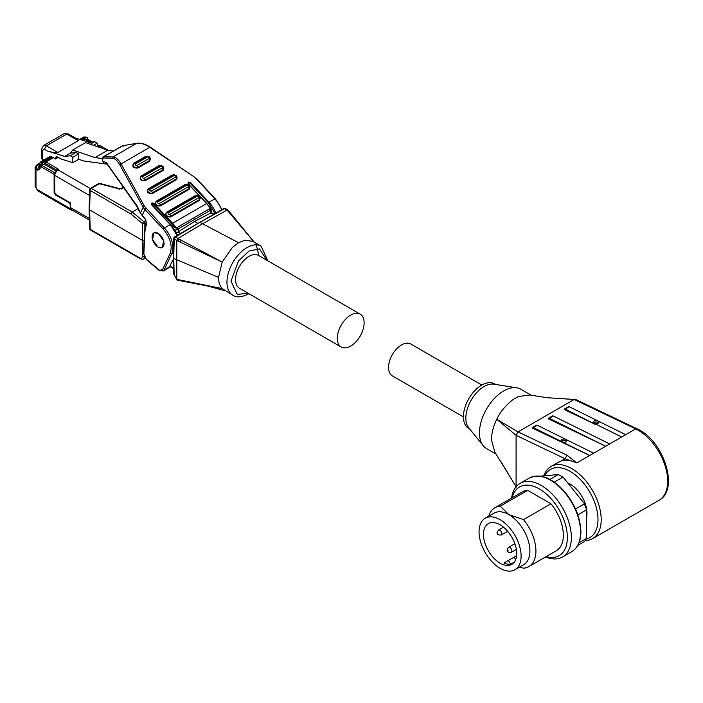 <?xml version="1.0" encoding="UTF-8"?>
<svg xmlns="http://www.w3.org/2000/svg" width="703" height="703" viewBox="0 0 703 703"><rect width="100%" height="100%" fill="white"/><g stroke="black" fill="none" stroke-linecap="round" stroke-linejoin="round"><path stroke-width="1.05" d="M227.957 210.039L225.399 208.563A1.696 0.984 120 0 0 224.582 208.633A1.696 1.002 -119.1 0 0 223.73 208.545L225.408 208.563A1.696 1.696 -0 0 0 223.73 208.545L174.616 236.902A1.696 0.967 59.2 0 1 175.469 236.99A1.696 0.984 120 0 0 174.282 239.029L176.796 240.479L176.796 279.346L222.166 288.564L232.825 295.225A28.313 16.345 120 0 1 228.484 272.536A28.313 16.345 120 0 1 246.981 247.579A28.313 16.345 120 0 1 261.138 246.173L267.834 260.831M173.202 257.737L173.79 238.308L174.616 236.902A1.696 1.696 -0 0 0 173.79 238.308A1.696 0.984 1.7 0 0 174.282 239.029L173.703 257.061L174.186 274.688L176.796 279.302M144.862 256.358L142.463 256.358C142.296 258.159 141.373 258.669 139.712 257.896L90.186 229.31A1.696 0.984 178.3 0 1 89.694 228.642A1.696 1.696 0 0 0 90.538 230.057L140.064 258.651C142.437 259.416 143.64 259.486 143.684 258.88L144.686 257.57M144.862 228.765L144.862 223.545A1.696 0.949 180 0 1 142.463 223.545L130.969 214.028L132.278 212.051L91.372 188.439A1.696 0.967 -120.8 0 0 90.52 188.351L90.52 188.351A1.696 0.967 -120.8 0 0 90.186 189.089M100.072 184.168L99.334 183.676L91.372 188.439A1.696 0.984 120 0 0 90.186 190.478A1.696 0.984 -178.3 0 1 89.694 189.757L89.105 209.186M40.739 161.875A2.83 1.634 60 0 1 40.853 161.795A2.83 1.634 60 0 1 40.888 161.778L42.268 161.936L40.264 165.407L39.438 164.124L39.271 167.604A2.83 1.722 2.7 0 0 40.097 168.887L40.264 165.407L41.108 165.89L41.108 166.822L41.908 165.433L44.307 164.045M360.191 314.153L258.476 255.426A18.972 10.958 120 0 0 248.985 256.367A18.972 10.958 120 0 0 236.595 273.08A18.972 10.958 120 0 0 239.503 288.283L341.219 347.01A18.972 10.958 120 0 0 350.7 346.069A18.972 10.958 120 0 0 363.099 329.356A18.972 10.958 120 0 0 360.191 314.153A18.972 10.958 120 0 0 350.7 315.093A18.972 10.958 120 0 0 338.31 331.807A18.972 10.958 120 0 0 341.219 347.01M261.138 246.173L252.729 241.322L244.846 240.268L238.572 242.72L232.306 247.509L222.166 262.078L218.554 277.404C218.58 282.228 219.784 285.945 222.166 288.564L206.076 285.734M158.078 233.291A8.436 4.868 60 0 1 163.597 240.725A8.436 4.868 60 0 1 162.296 247.491A8.436 4.868 60 0 1 158.078 247.069A8.436 4.868 60 0 1 152.569 239.635A8.436 4.868 60 0 1 153.86 232.869A8.436 4.868 60 0 1 158.078 233.291M158.078 247.122L152.551 239.705L153.834 232.825L158.078 233.247L163.606 240.654L162.331 247.535L158.078 247.122M123.693 146.101L122.173 145.916L103.288 156.822L103.156 157.964C102.155 160.697 102.664 162.006 104.677 161.901L106.179 162.788M258.599 254.284L256.296 244.855M238.572 242.72L202.534 223.765L177.964 238.449L222.166 262.078L176.796 240.479M254.24 242.192L227.104 210.074L202.534 223.765L200.03 222.324L198.826 222.992L175.469 236.99L177.973 238.44M253.133 240.786L254.258 242.201M218.554 277.404L173.703 258.449M176.796 240.444L177.964 238.449L178.518 241.287M227.104 210.074L228.273 210.733L227.104 210.074M176.796 279.346L177.964 279.996L176.796 279.346M203.808 253.449L204.977 252.702M174.186 273.3L174.186 274.688L174.186 273.3M180.776 242.386L180.917 239.978M207.376 254.003L206.322 254.635M197.561 223.203L194.52 221.454L211.023 212.912L213.422 214.301M180.478 233.405L178.008 231.981L194.52 221.454M209.116 209.037L210.83 209.977L210.909 212.983M178.14 231.902L178.272 228.853L210.768 210.092M178.008 231.981L175.671 233.255M178.272 228.853L175.812 230.197L175.724 232.218M193.07 218.299L194.52 219.143M144.528 240.567L142.463 240.408L89.597 209.889L89.597 208.51L90.186 229.31A1.696 0.984 120 0 0 90.538 230.057M145.943 220.443L143.895 221.673A1.696 0.756 129.6 0 0 142.463 223.545L142.463 256.358M89.386 218.51L70.616 207.675L70.616 203.053L55.924 194.564L54.72 192.481L54.72 175.372L89.518 195.46M143.851 253.985L144.88 231.762A1.134 0.685 -177.3 0 1 144.554 231.252L143.517 253.467A1.134 0.685 -177.3 0 0 143.851 253.985L146.329 259.214A1.134 0.492 130.2 0 0 146.4 259.618L143.517 253.467A1.134 0.685 -177.3 0 1 143.623 253.203M146.233 222.728L144.862 223.545A1.696 0.967 59.1 0 0 143.895 221.673L132.278 212.051L137.964 208.668M70.616 207.675A4.534 2.619 120 0 0 70.818 208.844A4.534 2.619 120 0 0 71.557 209.749L89.43 220.065M177.121 235.408L170.425 224.582L177.024 235.461M58.244 157.384L55.484 158.983L52.277 157.129L43.103 162.428L41.108 165.89M72.462 210.267L71.407 210.241L70.818 208.949L37.18 189.52L35.976 187.446L35.976 169.274L35.15 167.446L36.328 165.258L39.57 163.386M123.649 187.622L121.276 189.019L122.463 188.334L118.622 188.773L99.334 183.676A1.696 0.967 -120.8 0 0 98.482 183.597L90.52 188.351A1.696 1.696 0 0 0 89.694 189.757L90.52 188.351M69.087 202.543L55.317 194.907L54.456 192.64M68.815 202.701L70.616 205.056M146.329 259.214L159.563 270.286L162.516 269.732L170.249 253.168C172.604 245.672 170.275 237.649 163.245 229.116L144.915 209.547A11.327 8.577 -155 0 1 143.192 207.2L140.459 213.053L145.038 218.668L146.584 223.22L144.88 231.762M162.859 166.277L163.166 170.39L145.143 180.794C140.662 181.005 139.22 179.458 140.811 176.172L158.834 165.767L161.18 165.495M188.905 185.188L189.212 189.3L160.381 205.953C155.899 206.164 154.458 204.617 156.048 201.33L184.88 184.678L187.235 184.406M199.23 196.207L199.538 200.32L170.697 216.963C166.224 217.174 164.783 215.636 166.374 212.341L195.206 195.698L197.552 195.425M176.181 175.557L176.488 179.669L152.463 193.545C147.982 193.756 146.54 192.218 148.131 188.922L172.156 175.047L174.511 174.775M149.528 156.989L149.836 161.101L137.823 168.043C133.35 168.254 131.9 166.708 133.491 163.421L145.503 156.479L147.858 156.207M170.267 224.582L151.734 204.951C151.11 202.974 151.91 202.508 154.133 203.571L172.569 223.246L206.603 203.589L188.176 183.914L188.193 183.079A1.134 0.861 -155 0 1 190.021 183.096L208.457 202.772L215.03 213.396M151.848 204.898A1.134 0.861 -155 0 1 153.579 204.134L175.223 227.877L176.251 228.009L210.285 208.36A19.825 11.441 -120 0 0 206.603 203.589L210.065 207.763M87.875 139.431L87.295 137.595L85.88 137.735L81.882 140.038M97.251 146.382L98.692 146.286L102.049 148.228M83.182 140.442L85.081 139.352L90.028 142.208M57.128 170.284L58.727 169.361L45.915 161.962L44.307 162.885L52.945 157.516M57.444 169.731L54.386 174.915L54.386 192.024A1.134 0.65 0 0 0 54.72 192.481M54.922 172.947L54.122 174.335L54.122 192.833M158.843 269.776A1.134 0.492 130.2 0 0 158.913 270.18L163.201 271.033L169.001 267.676L173.254 259.433M175.223 227.877L171.4 225.672M103.156 157.964L112.366 158.254L112.946 156.997C115.494 156.936 118.209 159.238 121.074 163.904L119.791 164.801L143.192 207.2A1.134 0.51 151.1 0 1 144.475 206.304L164.361 227.983L170.161 224.626A19.825 11.441 60 0 1 176.919 235.531M149.801 147.322L149.801 147.322C144.651 143.966 140.231 142.656 136.531 143.377L136.742 143.298C141.075 142.735 145.539 143.983 150.117 147.05L194.705 177.226L149.801 147.322L121.074 163.904L144.475 206.304M86.407 139.739L87.875 139.818M80.792 139.695L85.037 137.243A2.83 1.634 -120 0 0 83.657 137.085A2.83 2.311 -117.4 0 1 83.727 137.041L86.451 137.103L85.037 137.243L85.88 137.735M56.838 170.117L44.307 162.885L44.307 164.274L55.932 170.987M39.324 166.576L37.18 165.337L35.976 169.274L37.584 170.196L40.097 168.887M136.742 143.298L122.726 145.732L136.531 143.377L137.498 143.755M107.164 164.151L84.36 161.092L78.631 159.309L72.822 162.657L60.968 158.957L57.488 156.945L56.064 156.804L55.484 158.983M140.459 213.053L137.261 206.181L106.241 162.472L104.677 161.901M107.181 163.263L106.241 162.472L107.181 163.263M106.056 163.026L105.837 163.193C103.385 165.363 100.784 157.393 103.288 156.822M113.491 150.934L107.796 150.17L94.975 157.569L102.278 158.544M52.277 157.129L50.018 156.505L40.853 161.795L39.438 164.124M78.631 159.309L78.631 153.895L76.091 152.428L70.537 153.061L72.655 150.029L94.975 157.569M72.655 150.029L85.476 142.63L107.796 150.17M76.091 152.428L70.282 155.785L64.729 156.418L70.537 153.061M78.631 153.895L72.822 157.244L72.822 162.657M87.453 143.298L89.158 142.314L94.712 141.681L90.256 144.247M97.251 146.611L97.251 143.14L93.464 145.328M70.282 155.785L72.822 157.244M43.797 160.099L42.347 159.256L42.347 150.477L44.351 149.317L47.119 150.917L64.729 156.418M75.159 137.937L89.158 142.314M94.712 141.681L97.251 143.14M47.119 150.917C52.611 152.507 56.178 153.034 57.839 152.481L78.261 140.688L77.128 139.08L68.191 133.913L63.947 133.781L68.191 133.922M543.788 475.861A41.626 24.034 60 0 1 550.95 466.546A41.626 24.034 60 0 1 571.759 468.611A41.626 24.034 60 0 1 598.956 505.29A41.626 24.034 60 0 1 592.576 538.647A41.626 24.034 60 0 1 585.186 540.598M544.728 475.782A39.359 22.724 60 0 1 570.159 471.388A39.359 22.724 60 0 1 596.68 509.104A39.359 22.724 60 0 1 586.223 539.043M598.736 421.325L625.696 434.674L621.689 436.985L594.729 423.637A2.97 1.591 -3.4 0 0 598.191 423.206A2.97 1.591 -3.4 0 0 599.061 421.993A2.97 1.591 -3.4 0 0 598.736 421.325L569.272 406.738A1.696 0.984 -120 0 0 568.507 406.703L564.5 409.014A1.696 0.984 60 0 1 565.265 409.049L593.481 423.505L564.184 409.498A1.696 0.984 60 0 1 564.5 409.014M594.764 424.12L593.481 423.505M593.455 423.004A2.97 1.591 176.6 0 1 593.13 422.345A2.97 1.591 176.6 0 1 594 421.132A2.97 1.591 176.6 0 1 597.462 420.693M598.789 422.723A2.97 1.591 -3.4 0 0 594.088 422.565A2.97 1.591 -3.4 0 0 593.455 423.083M566.697 439.823A2.97 1.591 176.6 0 1 567.022 440.491A2.97 1.591 176.6 0 1 566.152 441.704A2.97 1.591 176.6 0 1 562.699 442.134L561.416 441.502A2.97 1.591 176.6 0 1 561.091 440.843A2.97 1.591 176.6 0 1 561.961 439.63A2.97 1.591 176.6 0 1 565.423 439.19L593.657 453.171L589.65 455.482L562.725 442.618M566.75 441.22A2.97 1.591 -3.4 0 0 562.048 441.062A2.97 1.591 -3.4 0 0 561.425 441.581M586.574 517.215A23.788 13.735 -120 0 0 570.159 484.103A23.788 13.735 -120 0 0 567.725 482.899M531.433 395.358L520.809 389.234A34.262 19.781 120 0 0 516.696 387.792A34.262 19.781 120 0 0 492.03 401.105A34.262 19.781 120 0 0 479.455 432.89A34.262 19.781 120 0 0 483.251 445.728A34.262 19.781 120 0 0 486.546 448.576L496.274 454.191M516.116 486.766L494.789 452.029L491.476 439.832C491.52 433.276 493.286 426.422 496.775 419.287L518.032 431.879L566.978 455.21L576.847 462.89A41.626 24.034 -120 0 0 558.56 462.161L550.95 466.546M574.166 399.48L546.723 397.678L529.93 394.981L518.26 396.536L513.128 399.497C505.475 405.543 500.026 412.134 496.775 419.287L516.099 435.324L565.15 458.769L576.847 462.89L635.714 428.9L574.166 399.48L518.093 431.853M516.696 387.792L493.849 384.181A25.765 14.877 120 0 0 475.29 394.19A25.765 14.877 120 0 0 465.834 418.092A25.765 14.877 120 0 0 468.69 427.749L483.251 445.728M495.527 384.444L494.543 383.873A25.765 14.877 120 0 0 474.683 390.771A25.765 14.877 120 0 0 463.435 416.703A25.765 14.877 120 0 0 468.769 428.505L469.762 429.076M481.845 385.042L410.763 344.004A18.41 10.624 120 0 0 396.58 348.934A18.41 10.624 120 0 0 388.548 367.458A18.41 10.624 120 0 0 392.362 375.885L463.435 416.923M511.591 498.102A42.479 24.526 60 0 1 520.088 483.383A42.479 24.526 60 0 1 541.328 485.492A42.479 24.526 60 0 1 569.07 522.918A42.479 24.526 60 0 1 562.558 556.952A42.479 24.526 60 0 1 545.572 556.952M512.118 497.794A39.64 22.891 60 0 1 539.324 488.954A39.64 22.891 60 0 1 567.145 533.445A39.64 22.891 60 0 1 546.099 556.653M488.796 516.16A33.981 19.622 60 0 1 494.903 507.733L522.329 491.898A33.981 19.622 60 0 1 527.689 490.334L550.959 503.77L523.524 519.605L508.884 514.622A29.737 17.171 60 0 1 528.313 540.827A29.737 17.171 60 0 1 523.753 564.65L514.947 569.738A29.737 17.171 60 0 1 500.079 568.261A29.737 17.171 60 0 1 480.65 542.057A29.737 17.171 60 0 1 485.211 518.234A29.737 17.171 60 0 1 500.079 519.71A29.737 17.171 60 0 1 519.499 545.906A29.737 17.171 60 0 1 514.947 569.738M500.079 563.173A23.507 13.568 60 0 1 484.719 542.461A23.507 13.568 60 0 1 488.321 523.63A23.507 13.568 60 0 1 500.079 524.798A23.507 13.568 60 0 1 515.431 545.502A23.507 13.568 60 0 1 511.828 564.342A23.507 13.568 60 0 1 500.079 563.173M554.465 464.516L565.15 458.769L566.978 455.21M549.245 418.303L553.252 415.983L609.677 443.927L605.67 446.238L548.164 418.751A1.696 0.984 60 0 1 548.481 418.259A1.696 0.984 60 0 1 549.245 418.303L605.67 446.238M561.442 442.002L532.145 427.995A1.696 0.984 60 0 1 532.47 427.512A1.696 0.984 60 0 1 533.234 427.547L537.233 425.236L565.423 439.19M516.09 486.291L516.099 435.324M553.252 415.983A1.696 0.984 -120 0 0 552.488 415.948L548.481 418.259M594.729 423.637L621.689 436.985M589.65 455.482L562.699 442.134M532.47 427.512L536.468 425.201A1.696 0.984 60 0 1 537.233 425.236M561.416 441.502L533.234 427.547M546.723 397.678L574.219 399.445M592.576 538.647L659.054 500.272C679.098 490.079 664.493 443.215 639.651 430.095L575.045 399.155M518.032 431.879L516.09 435.201M554.263 482.135L562.822 477.196A40.774 23.542 -120 0 0 560.546 475.782L561.346 476.239A39.64 22.891 60 0 1 563.384 477.504L584.545 503.831A39.64 22.891 60 0 1 586.574 509.069L586.574 538.419L579.017 542.786M560.546 475.782A40.774 23.542 -120 0 0 558.27 474.569L549.86 479.428M584.545 503.831L563.384 477.504M540.273 476.177L558.27 474.569M577.769 545.431L584.298 541.662A40.774 23.542 -120 0 0 586.574 538.419M577.866 514.807L586.574 509.78A40.774 23.542 -120 0 0 584.298 503.919L575.564 508.963M550.959 503.77A33.981 19.622 60 0 1 556.31 550.757L528.884 566.592A33.981 19.622 60 0 1 523.524 568.156L519.324 567.207M485.211 518.234L494.024 513.146A29.737 17.171 60 0 1 508.884 514.622L500.255 506.169L527.689 490.334M494.903 507.733A33.981 19.622 60 0 1 500.255 506.169M523.524 519.605A33.981 19.622 60 0 1 528.884 566.592M516.591 555.704L503.972 562.989A23.507 13.568 -120 0 0 510.65 564.219L514.315 562.101M514.113 557.136L515.624 559.746M508.454 560.405L510.65 564.219M510.158 534.667L507.118 530.668M248.01 293.195L237.271 294.434L230.988 281.147L238.475 261.015L248.985 251.05L259.486 248.88L266.982 260.338M40.888 161.778A2.83 2.311 62.6 0 0 40.264 165.407M188.29 183.861A1.134 0.861 -155 0 1 188.193 183.079M122.726 145.732L103.728 156.699L112.946 156.997L136.531 143.377M227.087 210.083L224.582 208.633L200.03 222.324M173.957 229.134L175.812 230.197M176.418 233.686L178.237 234.74M173.518 268.133L170.108 266.165M178.184 228.897L176.453 227.895M130.969 214.028L90.186 190.478L89.597 209.889M189.256 184.74L190.575 182.525C188.466 181.585 187.666 182.051 188.176 183.914M100.96 146.066A4.534 2.619 120 0 0 98.692 146.286A1.134 0.65 60 0 0 98.13 146.233L100.96 146.066L108.148 150.214M90.292 188.509L57.927 169.827A4.534 2.619 120 0 0 54.72 175.372A1.134 0.65 180 0 1 54.386 174.915M54.386 192.024L56.161 195.083A1.134 0.65 -60 0 1 55.924 194.564M215.733 213.009A19.825 11.441 -120 0 0 209.011 202.2L208.457 202.772M196.972 179.493L214.819 198.852L209.011 202.2L190.575 182.525M45.915 161.962L53.279 157.709M57.356 169.766A1.134 0.65 -120 0 1 57.927 169.827L58.727 169.361M144.554 231.252L144.897 228.598A1.134 0.782 12.7 0 0 145.205 229.31M146.031 208.413L144.915 209.547L142.155 215.461L142.621 215.636M177.877 238.51A19.825 11.441 60 0 1 178.448 241.252M151.751 204.116L170.425 224.582L151.734 204.951M154.133 203.571L152.815 205.777M118.622 188.773L119.361 189.256L118.622 188.773M221.577 209.749A19.825 11.441 60 0 0 214.819 198.852L215.329 198.747L196.998 179.177L194.634 177.499M206.708 203.545L188.422 184.019L206.867 203.536L210.355 208.018M196.489 179.283L194.38 177.49M41.108 166.822L54.122 174.335M163.245 229.116L164.361 227.983A19.825 11.441 -120 0 1 171.787 253.493L173.36 252.579M170.249 253.168A1.134 0.861 25 0 0 171.787 253.493L164.054 270.057A1.134 0.861 25 0 1 162.516 269.732M163.201 271.033A5.659 3.269 -120 0 0 164.054 270.057L169.862 266.709M146.584 223.22A1.134 0.782 -167.3 0 1 146.277 222.508L145.038 218.668M145.143 180.794L144.906 180.161L162.92 169.757L163.166 170.39M162.208 167.859C162.744 166.734 162.252 166.216 160.732 166.286A1.696 0.984 -120 0 0 159.414 165.82L140.96 176.541A2.777 2.1 25 0 1 141.285 176.295A1.696 0.984 60 0 1 141.391 176.225A1.696 0.984 60 0 1 142.709 176.69C142.164 177.806 142.656 178.334 144.185 178.263L162.208 167.859A1.696 0.984 -120 0 1 162.92 169.757A2.777 2.1 25 0 0 163.781 168.377C163.579 166.251 162.121 165.398 159.414 165.82A1.696 0.984 -120 0 0 159.309 165.899L141.505 176.172M140.96 176.541A2.777 2.1 25 0 0 141.303 179.537A2.777 2.1 25 0 0 144.906 180.161A1.696 0.984 60 0 0 144.185 178.263M160.381 205.953L160.143 205.32L188.975 188.668L189.212 189.3M188.255 186.77C188.799 185.654 188.307 185.126 186.778 185.197A1.696 0.984 -120 0 0 185.46 184.731L156.198 201.699A2.777 2.1 25 0 1 156.523 201.453A1.696 0.984 60 0 1 156.628 201.383A1.696 0.984 60 0 1 157.947 201.849C157.402 202.965 157.894 203.492 159.423 203.422L188.255 186.77A1.696 0.984 -120 0 1 188.975 188.668A2.777 2.1 25 0 0 189.836 187.288C189.634 185.17 188.176 184.318 185.46 184.731A1.696 0.984 -120 0 0 185.355 184.81L156.743 201.33M156.198 201.699A2.777 2.1 25 0 0 156.541 204.696A2.777 2.1 25 0 0 160.143 205.32A1.696 0.984 60 0 0 159.423 203.422M170.697 216.963L170.46 216.339L199.292 199.687L199.538 200.32M198.58 197.789C199.116 196.673 198.624 196.146 197.104 196.216A1.696 0.984 -120 0 0 195.786 195.75L166.514 212.71A2.777 2.1 25 0 1 166.848 212.473A1.696 0.984 60 0 1 166.945 212.394A1.696 0.984 60 0 1 168.272 212.86C167.727 213.984 168.219 214.512 169.739 214.441L198.58 197.789A1.696 0.984 -120 0 1 199.292 199.687A2.777 2.1 25 0 0 200.153 198.308C199.951 196.19 198.492 195.337 195.786 195.75A1.696 0.984 -120 0 0 195.68 195.829L167.068 212.35M166.514 212.71A2.777 2.1 25 0 0 166.866 215.707A2.777 2.1 25 0 0 170.46 216.339A1.696 0.984 60 0 0 169.739 214.441M152.463 193.545L152.217 192.912L176.251 179.037L176.488 179.669M175.53 177.138C176.075 176.022 175.583 175.495 174.054 175.565A1.696 0.984 -120 0 0 172.736 175.1L148.28 189.292A2.777 2.1 25 0 1 148.605 189.054A1.696 0.984 60 0 1 148.711 188.975A1.696 0.984 60 0 1 150.029 189.441C149.484 190.557 149.976 191.084 151.505 191.014L175.53 177.138A1.696 0.984 -120 0 1 176.251 179.037A2.777 2.1 25 0 0 177.112 177.657C176.91 175.539 175.451 174.687 172.736 175.1A1.696 0.984 -120 0 0 172.63 175.179L148.825 188.922M148.28 189.292A2.777 2.1 25 0 0 148.623 192.288A2.777 2.1 25 0 0 152.217 192.912A1.696 0.984 60 0 0 151.505 191.014M137.823 168.043L137.586 167.411L149.598 160.469L149.836 161.101M148.878 158.57C149.423 157.454 148.931 156.927 147.402 156.997A1.696 0.984 -120 0 0 146.083 156.532L133.64 163.79A2.777 2.1 25 0 1 133.965 163.544A1.696 0.984 60 0 1 134.071 163.474A1.696 0.984 60 0 1 135.389 163.94C134.853 165.056 135.345 165.583 136.865 165.513L148.878 158.57A1.696 0.984 -120 0 1 149.598 160.469A2.777 2.1 25 0 0 150.46 159.089C150.257 156.971 148.799 156.119 146.083 156.532A1.696 0.984 -120 0 0 145.978 156.611L134.194 163.421M133.64 163.79A2.777 2.1 25 0 0 133.983 166.787A2.777 2.1 25 0 0 137.586 167.411A1.696 0.984 60 0 0 136.865 165.513M172.007 223.809L172.569 223.246A19.825 11.441 60 0 1 176.251 228.009M87.075 139.352L91.698 142.024M97.251 145.222L98.596 146.004M43.103 162.428L42.268 161.936L51.433 156.646M39.306 166.91A2.83 1.634 120 0 0 37.584 170.196M35.976 169.274L35.976 185.135M35.15 167.472L35.15 186.286A2.83 1.634 0 0 0 35.976 187.446M37.18 189.52A2.83 1.634 120 0 0 37.769 190.821L71.407 210.241M54.808 172.876L41.908 165.433M112.366 158.254C114.949 158.465 117.419 160.644 119.791 164.801M142.709 176.69L160.732 166.286M157.947 201.849L186.778 185.197M168.272 212.86L197.104 196.216M150.029 189.441L174.054 175.565M135.389 163.94L147.402 156.997M35.976 166.031L39.438 164.036M55.484 158.105L57.488 156.945M36.705 165.038L37.619 164.247A1.134 0.65 60 0 1 38.076 164.247M42.698 160.038L41.521 158.105A2.83 1.634 0 0 0 42.347 159.256A1.696 0.984 120 0 0 42.698 160.038L43.305 160.381M63.947 133.781L43.516 145.565L46.354 145.846L44.351 149.317M42.347 150.477L41.521 149.317L43.516 145.565M57.839 152.481L46.354 145.846L66.776 134.053L78.261 140.688M659.054 500.272A41.626 24.034 -120 0 0 665.433 466.915A41.626 24.034 -120 0 0 638.236 430.227A41.626 24.034 -120 0 0 635.714 428.9A2.83 1.766 115.5 0 1 637.103 428.751M571.776 551.635C577.769 547.918 580.81 541.284 580.898 531.732C580.116 514.983 573.112 499.982 559.896 486.713C550.765 478.901 541.741 472.811 529.297 478.066A42.479 24.526 60 0 1 550.537 480.175A42.479 24.526 60 0 1 580.573 532.197A42.479 24.526 60 0 1 571.776 551.635L562.558 556.952M503.497 527.18L498.462 530.088A2.83 1.634 60 0 1 499.877 530.229A2.83 1.634 60 0 1 501.88 533.7A2.83 1.634 60 0 1 501.292 534.992L507.469 531.424M509.886 547.567A2.83 1.634 60 0 1 511.74 550.062A2.83 1.634 60 0 1 511.301 552.33L508.612 552.321C506.705 551.249 506.661 549.614 508.471 547.426A2.83 1.634 60 0 1 509.886 547.567M508.084 550.686L508.084 551.152L508.084 550.686M565.265 409.049L569.272 406.738M232.825 295.225C236.586 297.721 241.77 297.299 248.396 293.959L248.862 293.687M79.711 139.361L83.727 137.041M162.788 247.21L162.296 247.491M228.106 210.162L254.266 242.21M177.349 280.146L207.631 286.033L225.18 290.814M177.165 280.075L173.694 274.012M173.202 257.773L173.694 274.021M209.591 208.756L211.287 209.74L211.418 212.64L213.861 214.046M145.038 258.124L143.684 258.88M169.924 266.56L173.527 268.643M154.352 232.588L153.86 232.869M89.105 209.213L89.694 228.642M70.616 203.431L56.161 195.083M178.667 241.357L178.105 238.519M121.601 188.255L119.079 188.501L99.782 183.413L98.482 183.597M123.359 187.209L121.61 188.246M221.981 209.52L215.329 198.747M98.13 146.233L97.251 145.996M82.752 140.31L85.081 138.966L90.582 142.147M158.913 270.18L146.4 259.618M144.897 228.598L146.277 222.508M136.575 206.023L140.433 213.352L144.994 218.958M87.647 139.299L92.26 141.962M97.251 144.844L99.009 145.855M86.451 137.103L87.295 137.595M35.15 186.286L37.769 190.821M106.487 163.184L105.485 162.815M106.373 163.026L136.584 206.041M122.173 145.916L122.937 145.644M37.619 164.247L39.711 163.034M41.521 158.105L41.521 149.317M516.345 549.43L511.301 552.33M498.462 530.088L497.126 532.426C496.775 534.368 498.163 535.22 501.292 534.992M500.879 461.537L516.248 487.091M529.297 478.066L520.088 483.383M514.86 543.744L508.471 547.426"/></g></svg>
